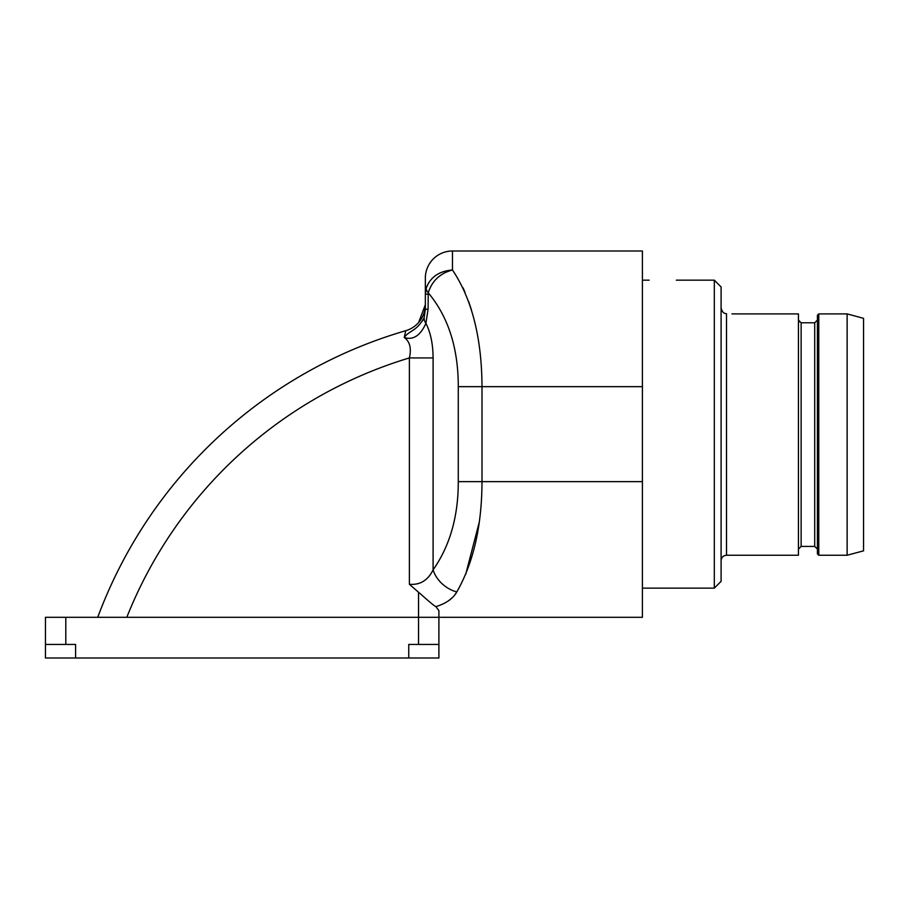 <?xml version="1.0" encoding="UTF-8"?>
<svg xmlns="http://www.w3.org/2000/svg" width="909" height="909" viewBox="0 0 909 909"><rect width="100%" height="100%" fill="white"/><g stroke="black" fill="none" stroke-linecap="round" stroke-linejoin="round"><path stroke-width="1.36" d="M405.766 330.796L404.244 337.455C409.414 330.251 416.527 331.603 424.139 317.684L425.344 309.265L425.344 294.164L426.185 288.176L428.684 282.699M462.942 287.664L464.965 292.153M468.703 301.663L471.43 309.912M474.362 320.57L475.532 325.513M455.17 594.338L456.818 591.941C473.464 562.705 481.861 525.936 481.997 481.634L642.402 481.634L642.402 617.302L65.8 617.302L65.8 644.436L45.45 644.436L45.45 658.002L75.595 658.002L75.595 644.436L65.8 644.436M642.402 481.634L642.402 386.666L481.997 386.666C481.77 337.955 471.93 299.061 452.477 269.984L452.477 250.998L642.402 250.998L642.402 386.666M479.225 522.334L465.658 574.522M441.876 604.474L445.478 602.678M449.012 600.394L452.477 597.429M45.45 644.436L45.45 617.302L65.8 617.302M424.139 317.684A21.702 11.453 20.2 0 0 425.901 323.365C419.163 338.421 410.766 339.693 404.244 337.455C409.879 341.568 411.595 348.386 409.38 357.93L409.38 584.282L418.549 592.282C421.958 595.088 432.559 604.894 435.877 606.644L438.899 610.621L438.899 658.002L75.595 658.002M408.755 658.002L408.755 644.436L418.549 644.436L418.549 592.282M438.899 644.436L418.549 644.436M126.805 617.302A440.933 440.933 0 0 1 409.368 357.93L433.093 357.93C432.979 343.92 430.582 332.41 425.901 323.365L428.071 309.265L425.344 309.265L425.344 304.685A27.134 27.134 0 0 0 425.344 304.64A27.134 27.134 -0 0 1 405.789 330.694A468.067 468.067 0 0 0 97.74 617.302M425.344 308.765L425.344 278.131A27.134 27.134 0 0 1 452.477 250.998A27.134 27.134 0 0 0 425.344 278.131M422.56 320.854L423.208 319.707M405.789 330.694A27.134 27.134 0 0 0 418.697 322.434A27.134 27.134 0 0 1 405.789 330.694M428.071 309.265L428.241 292.778C432.002 280.915 440.081 273.314 452.477 269.984C439.081 271.075 430.321 277.143 426.185 288.176A21.702 9.669 16 0 0 428.241 292.778C448.273 316.775 458.284 348.079 458.284 386.666L481.997 386.666L481.997 481.634L458.284 481.634L458.284 386.666M435.877 606.644C446.058 603.496 453.034 598.588 456.818 591.941A27.134 20.112 37.8 0 1 433.093 569.875C449.932 545.832 458.318 516.414 458.284 481.634M409.38 584.282C420.06 585.169 427.969 580.362 433.093 569.875L433.093 357.93M714.315 588.134L721.098 581.351L721.098 286.949L714.315 280.165L714.315 588.134L642.402 588.134M714.315 280.165L676.319 280.165M649.185 280.165L642.402 280.165M798.568 320.922L799.181 321.945M817.418 315.264L817.418 553.876L818.782 555.24L818.782 313.9L817.418 315.264L818.782 313.9L847.131 313.9L863.55 318.332L847.131 313.9L847.131 555.24L863.55 550.843L863.55 318.332M731.95 313.9L798.432 313.9L798.432 555.24L726.518 555.24C723.257 555.524 721.451 557.342 721.098 560.66M726.518 555.24L726.518 313.741C723.644 313.594 721.837 311.571 721.098 307.685M817.418 320.059L814.703 322.786L801.136 322.786L798.432 320.059M425.344 294.164L428.071 294.164M425.344 304.685L418.64 322.49L425.344 304.685A27.134 27.134 0 0 0 425.344 304.64M801.136 322.786L801.136 546.423L814.703 546.423L814.703 322.786M818.782 555.24L847.131 555.24M814.703 546.423L817.418 549.127M801.136 546.423L798.432 549.127"/></g></svg>

